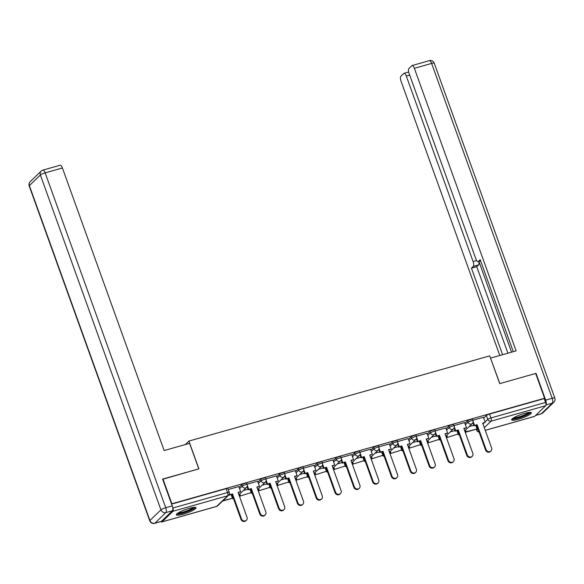 <?xml version="1.0" encoding="UTF-8"?>
<svg xmlns="http://www.w3.org/2000/svg" width="584" height="584" viewBox="0 0 584 584"><rect width="100%" height="100%" fill="white"/><g stroke="black" fill="none" stroke-linecap="round" stroke-linejoin="round"><path stroke-width="0.88" d="M246.696 483.187A2.686 0.474 160.2 0 0 244.944 483.348A2.686 0.474 160.2 0 0 241.754 484.786L242.251 486.151A2.686 0.474 -19.8 0 1 245.441 484.72A2.686 0.474 -19.8 0 1 247.193 484.559L246.696 483.187M265.516 477.858A2.686 0.474 160.2 0 0 263.764 478.019A2.686 0.474 160.2 0 0 260.573 479.457L261.063 480.822A2.686 0.474 -19.8 0 1 264.253 479.391A2.686 0.474 -19.8 0 1 266.005 479.23L265.516 477.858M284.328 472.536A2.686 0.474 160.2 0 0 282.576 472.697A2.686 0.474 160.2 0 0 279.386 474.128L279.882 475.493A2.686 0.474 -19.8 0 1 283.072 474.062A2.686 0.474 -19.8 0 1 284.824 473.901L284.328 472.536M303.147 467.207A2.686 0.474 160.2 0 0 301.395 467.368A2.686 0.474 160.2 0 0 298.205 468.799L298.694 470.164A2.686 0.474 -19.8 0 1 301.884 468.733A2.686 0.474 -19.8 0 1 303.636 468.572L303.147 467.207M321.959 461.878A2.686 0.474 160.2 0 0 320.207 462.039A2.686 0.474 160.2 0 0 317.017 463.47L317.513 464.835A2.686 0.474 -19.8 0 1 320.704 463.404A2.686 0.474 -19.8 0 1 322.456 463.243L321.959 461.878M340.779 456.549A2.686 0.474 160.2 0 0 339.027 456.71A2.686 0.474 160.2 0 0 335.837 458.141L336.326 459.513A2.686 0.474 -19.8 0 1 339.516 458.075A2.686 0.474 -19.8 0 1 341.268 457.914L340.779 456.549M359.591 451.22A2.686 0.474 160.2 0 0 357.839 451.381A2.686 0.474 160.2 0 0 354.649 452.812L355.145 454.184A2.686 0.474 -19.8 0 1 358.335 452.746A2.686 0.474 -19.8 0 1 360.087 452.585L359.591 451.22M378.41 445.891A2.686 0.474 160.2 0 0 376.658 446.052A2.686 0.474 160.2 0 0 373.468 447.483L373.957 448.855A2.686 0.474 -19.8 0 1 377.147 447.417A2.686 0.474 -19.8 0 1 378.899 447.256L378.41 445.891M397.222 440.562A2.686 0.474 160.2 0 0 395.47 440.723A2.686 0.474 160.2 0 0 392.28 442.154L392.776 443.526A2.686 0.474 -19.8 0 1 395.967 442.088A2.686 0.474 -19.8 0 1 397.719 441.927L397.222 440.562M416.042 435.233A2.686 0.474 160.2 0 0 414.29 435.394A2.686 0.474 160.2 0 0 411.099 436.825L411.589 438.197A2.686 0.474 -19.8 0 1 414.779 436.759A2.686 0.474 -19.8 0 1 416.531 436.598L416.042 435.233M434.854 429.904A2.686 0.474 160.2 0 0 433.102 430.065A2.686 0.474 160.2 0 0 429.912 431.496L430.408 432.868A2.686 0.474 -19.8 0 1 433.598 431.43A2.686 0.474 -19.8 0 1 435.35 431.269L434.854 429.904M453.673 424.575A2.686 0.474 160.2 0 0 451.921 424.736A2.686 0.474 160.2 0 0 448.731 426.167L449.227 427.539A2.686 0.474 -19.8 0 1 452.417 426.101A2.686 0.474 -19.8 0 1 454.162 425.94L453.673 424.575M472.485 419.246A2.686 0.474 160.2 0 0 470.74 419.407A2.686 0.474 160.2 0 0 467.55 420.838L468.039 422.21A2.686 0.474 -19.8 0 1 471.23 420.772A2.686 0.474 -19.8 0 1 472.982 420.611L472.485 419.246M518.468 419.232A10.483 1.854 160.2 0 0 531.367 412.749A10.483 1.854 160.2 0 0 524.534 413.377A10.483 1.854 160.2 0 0 511.635 419.852A10.483 1.854 160.2 0 0 518.468 419.232M183.157 514.19A10.483 1.854 160.2 0 0 196.056 507.715A10.483 1.854 160.2 0 0 189.223 508.343A10.483 1.854 160.2 0 0 176.324 514.818A10.483 1.854 160.2 0 0 183.157 514.19M162.965 479.004L171.878 503.78L544.58 398.23L535.659 373.453L499.721 383.637L489.728 355.875L188.909 441.066L198.903 468.828L162.666 479.289M161.053 521.519A2.686 0.971 -105.8 0 0 161.826 521.965A2.686 0.971 -105.8 0 0 161.994 521.87L173.003 511.255A2.686 0.971 -105.8 0 0 172.879 508.014L227.519 492.538A2.686 0.474 -19.8 0 1 229.271 492.378L227.884 488.516A2.686 0.474 -19.8 0 0 226.132 488.677L227.519 492.538A2.686 0.971 -105.8 0 1 227.636 495.779L173.003 511.255M172.667 507.423L172.879 508.014M475.851 425.648L476.281 425.232M483.705 418.071L486.363 415.509L487.749 419.37A2.686 0.474 -19.8 0 1 490.94 417.932L545.58 402.464A2.686 0.971 74.2 0 1 545.697 405.705L534.696 416.319A2.686 0.971 74.2 0 1 534.528 416.414A2.686 0.971 74.2 0 1 534.338 416.414M545.58 402.464L544.193 398.602L544.58 398.23M464.609 422.604L454.031 425.568M445.789 427.933L435.211 430.897M426.977 433.262L416.399 436.226M408.158 438.591L397.58 441.555M389.346 443.92L378.768 446.884M370.526 449.249L359.948 452.213M351.714 454.578L341.136 457.542M332.895 459.907L322.317 462.871M314.082 465.236L303.505 468.2M295.263 470.565L284.685 473.529M276.451 475.894L265.873 478.858M257.632 481.223L247.054 484.187M238.819 486.552L228.242 489.516M231.242 494.918L231.673 494.509M239.104 487.341L241.754 484.786M250.061 489.589L250.485 489.18M257.916 482.012L260.573 479.457M268.874 484.26L269.304 483.851M276.736 476.683L279.386 474.128M287.693 478.931L288.116 478.522M295.548 471.361L298.205 468.799M306.512 473.602L306.936 473.193M314.367 466.032L317.017 463.47M325.325 468.273L325.748 467.864M333.179 460.703L335.837 458.141M344.144 462.944L344.567 462.535M351.999 455.374L354.649 452.812M362.956 457.615L363.379 457.206M370.811 450.045L373.468 447.483M381.775 452.286L382.199 451.877M389.63 444.716L392.28 442.154M400.587 446.964L401.011 446.548M408.442 439.387L411.099 436.825M419.407 441.635L419.83 441.219M427.262 434.058L429.912 431.496M438.219 436.306L438.65 435.89M446.074 428.729L448.731 426.167M457.038 430.977L457.462 430.561M464.893 423.4L467.55 420.838M185.289 444.563L188.909 441.066M483.421 417.275L472.843 420.239M473.792 425.269L469.047 426.612M171.608 504.123L226.132 488.677M544.193 398.602L489.553 414.078A2.686 0.474 160.2 0 0 486.363 415.509M454.972 430.598L450.235 431.941M436.16 435.927L431.415 437.27M417.341 441.256L412.603 442.599M398.529 446.585L393.784 447.928M379.709 451.914L374.972 453.257M360.897 457.243L356.152 458.586M342.078 462.572L337.34 463.915M323.266 467.901L318.521 469.244M304.447 473.23L299.709 474.573M285.634 478.559L280.889 479.902M266.815 483.888L262.077 485.231M248.003 489.217L243.258 490.56M490.991 450.994L490.487 451.483A3.095 2.832 -134 0 1 485.567 450.038L486.07 449.549A3.095 2.832 46 0 0 490.991 450.994A3.095 2.832 46 0 0 491.619 447.979L482.654 423.086L485.253 422.349L482.771 423.4M473.142 421.575L474.515 425.393L474.011 425.875L477.106 424.656L486.07 449.549M474.515 425.393L477.106 424.656M483.413 417.246L485.253 422.349M465.579 429.963L466.207 431.722L465.704 432.211L476.442 429.167L476.748 429.985L477.931 428.839M465.704 432.211L465.068 430.452M466.207 431.722L476.442 429.167M475.756 425.386L476.945 428.678M476.602 425.145L485.567 450.038M474.011 425.875L472.865 422.706M545.989 404.785A4.03 1.453 -105.8 0 0 545.66 400.12L536.024 373.351L499.838 383.6L490.553 358.174M490.655 358.08L516.103 350.874L414.37 68.306A4.03 1.453 -105.8 0 0 412.107 65.547A4.03 1.453 -105.8 0 0 411.859 65.693L408.902 68.547A4.03 1.453 -105.8 0 0 409.077 73.401L475.858 258.88A4.03 1.453 -105.8 0 0 478.121 261.632A4.03 1.453 -105.8 0 0 478.369 261.493L480.603 260.858M513.299 351.67L480.194 259.727L478.369 261.493M409.698 75.11L406.318 76.066A4.03 1.453 -105.8 0 0 404.055 73.314A4.03 1.453 -105.8 0 0 403.807 73.46L400.85 76.307A4.03 1.453 -105.8 0 0 401.033 81.169L499.794 355.495M478.807 261.442A4.03 1.453 74.2 0 1 478.581 264.902L473.274 266.406L471.441 268.166L502.598 354.7M473.274 266.406A4.03 1.453 -105.8 0 0 473.098 261.544L476.646 260.537M406.318 76.066L473.098 261.544M478.895 261.413L511.569 352.159M478.581 264.902L476.748 266.662L507.905 353.196M476.748 266.662L471.441 268.166M189.596 443.344L164.148 450.549L62.415 167.98L45.165 172.864L165.725 507.715L172.236 505.875L162.6 479.106L198.786 468.864L189.596 443.344M161.41 521.344L172.411 510.73L165.9 512.577L154.891 523.191L161.41 521.344A4.03 1.453 74.2 0 1 161.162 521.49L154.65 523.337A4.03 1.453 -105.8 0 0 154.891 523.191A4.03 3.694 46 0 1 149.927 520.483L160.936 509.869L40.384 175.01L29.375 185.624L149.927 520.483A4.03 0.715 160.2 0 0 149.752 520.826A4.03 4.03 0 0 0 154.65 523.337M30.193 181.697A4.03 4.03 0 0 0 29.2 185.968A4.03 0.715 160.2 0 1 29.375 185.624A4.03 3.694 -134 0 1 30.193 181.697L41.201 171.083A4.03 3.694 46 0 0 40.384 175.01A4.03 0.715 160.2 0 1 45.165 172.864A4.03 1.453 -105.8 0 0 42.902 170.112L60.152 165.221A4.03 1.453 74.2 0 1 62.415 167.98M172.236 505.875A4.03 1.453 74.2 0 1 172.411 510.73M529.695 412.355A9.074 1.606 -19.8 0 1 529.286 413.005A9.074 1.606 -19.8 0 1 520.402 417.261A9.074 1.606 -19.8 0 1 512.672 418.487M513.65 417.837A8.402 1.489 160.2 0 0 521.3 416.129A8.402 1.489 160.2 0 0 528.454 412.552A8.402 1.489 160.2 0 0 528.527 412.479M511.891 419.181A10.417 1.84 160.2 0 0 521.293 417.21A10.417 1.84 160.2 0 0 530.491 412.662A10.417 1.84 160.2 0 0 530.732 412.392M194.384 507.321A9.074 1.606 -19.8 0 1 193.976 507.963A9.074 1.606 -19.8 0 1 185.099 512.219A9.074 1.606 -19.8 0 1 177.361 513.446M178.339 512.796A8.402 1.489 160.2 0 0 185.989 511.088A8.402 1.489 160.2 0 0 193.151 507.511A8.402 1.489 160.2 0 0 193.216 507.438M176.587 514.139A10.417 1.84 160.2 0 0 185.989 512.168A10.417 1.84 160.2 0 0 195.18 507.62A10.417 1.84 160.2 0 0 195.428 507.357M472.179 456.323L471.668 456.805A3.095 2.832 -134 0 1 466.747 455.367L467.258 454.878A3.095 2.832 46 0 0 472.179 456.323A3.095 2.832 46 0 0 472.806 453.308L463.842 428.415L466.434 427.678L463.951 428.729M454.323 426.904L455.702 430.722L455.191 431.204L458.294 429.985L467.258 454.878M455.702 430.722L458.294 429.985M464.594 422.575L466.434 427.678M446.891 437.54L458.126 434.007L446.891 437.54L446.256 435.781M446.76 435.292L447.395 437.051M456.944 430.715L458.126 434.007M457.783 430.474L466.747 455.367M455.191 431.204L454.053 428.036M453.359 461.652L452.856 462.134A3.095 2.832 -134 0 1 447.935 460.696L448.439 460.207A3.095 2.832 46 0 0 453.359 461.652A3.095 2.832 46 0 0 453.987 458.637L445.023 433.744L447.621 433.007L445.139 434.058M435.511 432.233L436.883 436.051L436.379 436.533L439.475 435.314L448.439 460.207M436.883 436.051L439.475 435.314M445.782 427.904L447.621 433.007M428.072 442.869L439.314 439.336L428.072 442.869L427.437 441.11M427.948 440.621L428.576 442.38M438.124 436.044L439.314 439.336M438.971 435.803L447.935 460.696M436.379 436.533L435.233 433.364M434.547 466.981L434.036 467.463A3.095 2.832 -134 0 1 429.116 466.025L429.627 465.536A3.095 2.832 46 0 0 434.547 466.981A3.095 2.832 46 0 0 435.175 463.966L426.211 439.073L428.802 438.336L426.32 439.387M416.691 437.555L418.064 441.38L417.56 441.862L420.662 440.643L429.627 465.536M418.064 441.38L420.662 440.643M426.962 433.233L428.802 438.336M409.26 448.198L420.495 444.665L409.26 448.198L408.625 446.439M409.129 445.95L409.764 447.709M419.312 441.373L420.495 444.665M420.151 441.132L429.116 466.025M417.56 441.862L416.421 438.694M415.728 472.31L415.224 472.792A3.095 2.832 -134 0 1 410.304 471.354L410.808 470.865A3.095 2.832 46 0 0 415.728 472.31A3.095 2.832 46 0 0 416.356 469.295L407.391 444.402L409.983 443.665L407.508 444.709M397.879 442.884L399.252 446.709L398.748 447.191L401.843 445.972L410.808 470.865M399.252 446.709L401.843 445.972M408.15 438.562L409.983 443.665M390.44 453.527L401.683 449.994L390.44 453.527L389.805 451.76M390.316 451.279L390.944 453.038M400.493 446.694L401.683 449.994M401.339 446.461L410.304 471.354M398.748 447.191L397.602 444.022M396.916 477.639L396.405 478.121A3.095 2.832 -134 0 1 391.484 476.683L391.988 476.194A3.095 2.832 46 0 0 396.916 477.639A3.095 2.832 46 0 0 397.543 474.624L388.579 449.731L391.171 448.994L388.689 450.038M379.06 448.213L380.432 452.031L379.929 452.52L383.031 451.301L391.988 476.194M380.432 452.031L383.031 451.301M389.331 443.891L391.171 448.994M371.628 458.856L382.863 455.323L371.628 458.856L370.993 457.089M371.497 456.608L372.132 458.367M381.68 452.023L382.863 455.323M382.52 451.79L391.484 476.683M379.929 452.52L378.79 449.351M378.096 482.968L377.592 483.45A3.095 2.832 -134 0 1 372.672 482.012L373.176 481.523A3.095 2.832 46 0 0 378.096 482.968A3.095 2.832 46 0 0 378.724 479.953L369.76 455.06L372.351 454.323L369.876 455.367M360.248 453.542L361.62 457.36L361.116 457.849L364.212 456.63L373.176 481.523M361.62 457.36L364.212 456.63M370.519 449.22L372.351 454.323M352.809 464.185L364.051 460.652L352.809 464.185L352.174 462.418M352.685 461.937L353.313 463.696M362.861 457.352L364.051 460.652M363.708 457.119L372.672 482.012M361.116 457.849L359.97 454.68M359.277 488.297L358.773 488.779A3.095 2.832 -134 0 1 353.853 487.341L354.357 486.852A3.095 2.832 46 0 0 359.277 488.297A3.095 2.832 46 0 0 359.905 485.282L350.947 460.389L353.539 459.652L351.057 460.696M341.428 458.871L342.801 462.689L342.297 463.178L345.399 461.959L354.357 486.852M342.801 462.689L345.399 461.959M351.699 454.549L353.539 459.652M333.997 469.514L345.232 465.981L333.997 469.514L333.362 467.748M333.865 467.266L334.501 469.025M344.049 462.681L345.232 465.981M344.888 462.448L353.853 487.341M342.297 463.178L341.158 460.009M340.465 493.619L339.961 494.108A3.095 2.832 -134 0 1 335.041 492.67L335.544 492.181A3.095 2.832 46 0 0 340.465 493.619A3.095 2.832 46 0 0 341.092 490.611L332.128 465.718L334.72 464.981L332.245 466.025M322.616 464.2L323.989 468.018L323.485 468.507L326.58 467.288L335.544 492.181M323.989 468.018L326.58 467.288M332.887 459.878L334.72 464.981M315.178 474.836L326.419 471.31L315.178 474.836L314.542 473.076M315.046 472.595L315.681 474.354M325.23 468.01L326.419 471.31M326.076 467.777L335.041 492.67M323.485 468.507L322.339 465.339M321.645 498.948L321.142 499.437A3.095 2.832 -134 0 1 316.221 497.999L316.725 497.51A3.095 2.832 46 0 0 321.645 498.948A3.095 2.832 46 0 0 322.273 495.94L313.316 471.047L315.907 470.31L313.425 471.354M303.797 469.529L305.169 473.347L304.666 473.836L307.768 472.617L316.725 497.51M305.169 473.347L307.768 472.617M314.068 465.207L315.907 470.31M296.358 480.165L307.6 476.639L296.358 480.165L295.73 478.406M296.234 477.924L296.869 479.683M306.418 473.339L307.6 476.639M307.257 473.106L316.221 497.999M304.666 473.836L303.527 470.667M302.833 504.277L302.329 504.766A3.095 2.832 -134 0 1 297.409 503.328L297.913 502.839A3.095 2.832 46 0 0 302.833 504.277A3.095 2.832 46 0 0 303.461 501.269L294.497 476.369L297.088 475.639L294.606 476.683M284.977 474.858L286.357 478.676L285.853 479.165L288.949 477.946L297.913 502.839M286.357 478.676L288.949 477.946M295.256 470.536L297.088 475.639M277.546 485.494L288.788 481.968L277.546 485.494L276.911 483.734M277.415 483.253L278.05 485.012M287.598 478.668L288.788 481.968M288.445 478.435L297.409 503.328M285.853 479.165L284.707 475.996M284.014 509.606L283.51 510.095A3.095 2.832 -134 0 1 278.59 508.657L279.094 508.168A3.095 2.832 46 0 0 284.014 509.606A3.095 2.832 46 0 0 284.642 506.598L275.684 481.698L278.276 480.968L275.794 482.012M266.165 480.187L267.538 484.005L267.034 484.494L270.137 483.275L279.094 508.168M267.538 484.005L270.137 483.275M276.436 475.865L278.276 480.968M258.727 490.823L269.969 487.297L258.727 490.823L258.099 489.064M258.603 488.574L259.238 490.341M268.786 483.997L269.969 487.297M269.625 483.756L278.59 508.657M267.034 484.494L265.895 481.325M265.202 514.935L264.698 515.424A3.095 2.832 -134 0 1 259.778 513.986L260.281 513.497A3.095 2.832 46 0 0 265.202 514.935A3.095 2.832 46 0 0 265.829 511.927L256.865 487.027L259.457 486.297L256.975 487.341M247.346 485.516L248.726 489.334L248.222 489.823L251.317 488.604L260.281 513.497M248.726 489.334L251.317 488.604M257.624 481.194L259.457 486.297M239.914 496.152L251.156 492.626L239.914 496.152L239.279 494.392M239.783 493.903L240.418 495.67M249.967 489.326L251.156 492.626M250.813 489.085L259.778 513.986M248.222 489.823L247.076 486.654M246.382 520.264L245.879 520.753A3.095 2.832 -134 0 1 240.958 519.315L241.462 518.826A3.095 2.832 46 0 0 246.382 520.264A3.095 2.832 46 0 0 247.01 517.256L238.053 492.356L240.644 491.626L238.162 492.67M229.432 493.334L229.906 494.663L229.403 495.152L232.498 493.933L241.462 518.826M229.906 494.663L232.498 493.933M238.805 486.523L240.644 491.626M222.541 501.072L231.833 498.444L223.044 500.59M231.147 494.655L232.337 497.955M231.994 494.414L240.958 519.315M229.403 495.152L229.154 494.473M161.994 521.87L216.635 506.394L227.636 495.779A2.686 2.46 46 0 0 228.607 495.225A2.686 2.686 0 0 0 229.271 492.378M482.975 423.977L483.91 423.071M485.1 421.925L487.749 419.37A2.686 2.46 -134 0 0 491.064 421.174L484.311 427.685M485.26 430.313L534.696 416.319M545.697 405.705L491.064 421.174A2.686 0.971 -105.8 0 0 490.94 417.932L489.553 414.078M231.738 496.291L232.432 495.626M239.593 488.713L242.251 486.151A2.686 2.46 46 0 0 245.557 487.961A2.686 2.46 -134 0 0 246.528 487.406A2.686 2.686 0 0 0 247.193 484.559M250.551 490.961L251.244 490.297M258.413 483.384L261.063 480.822A2.686 2.46 46 0 0 264.377 482.632A2.686 2.46 -134 0 0 265.34 482.077A2.686 2.686 0 0 0 266.005 479.23M269.37 485.632L270.063 484.968M277.225 478.055L279.882 475.493A2.686 2.46 46 0 0 283.189 477.303A2.686 2.46 -134 0 0 284.16 476.748A2.686 2.686 0 0 0 284.824 473.901M288.189 480.304L288.876 479.639M296.044 472.726L298.694 470.164A2.686 2.46 46 0 0 302.008 471.974A2.686 2.46 -134 0 0 302.972 471.419A2.686 2.686 0 0 0 303.636 468.572M307.002 474.974L307.695 474.31M314.856 467.397L317.513 464.835A2.686 2.46 46 0 0 320.82 466.645A2.686 2.46 -134 0 0 321.791 466.09A2.686 2.686 0 0 0 322.456 463.243M325.821 469.646L326.507 468.981M333.676 462.068L336.326 459.513A2.686 2.46 46 0 0 339.64 461.316A2.686 2.46 -134 0 0 340.603 460.761A2.686 2.686 0 0 0 341.268 457.914M344.633 464.316L345.327 463.652M352.488 456.739L355.145 454.184A2.686 2.46 46 0 0 358.452 455.987A2.686 2.46 -134 0 0 359.423 455.432A2.686 2.686 0 0 0 360.087 452.585M363.452 458.988L364.139 458.323M371.307 451.41L373.957 448.855A2.686 2.46 46 0 0 377.271 450.658A2.686 2.46 -134 0 0 378.242 450.103A2.686 2.686 0 0 0 378.899 447.256M382.264 453.659L382.958 452.994M390.119 446.081L392.776 443.526A2.686 2.46 46 0 0 396.083 445.329A2.686 2.46 -134 0 0 397.054 444.774A2.686 2.686 0 0 0 397.719 441.927M401.084 448.329L401.77 447.665M408.939 440.752L411.589 438.197A2.686 2.46 46 0 0 414.903 440A2.686 2.46 -134 0 0 415.874 439.445A2.686 2.686 0 0 0 416.531 436.598M419.896 443L420.589 442.336M427.751 435.423L430.408 432.868A2.686 2.46 46 0 0 433.715 434.671A2.686 2.46 -134 0 0 434.686 434.116A2.686 2.686 0 0 0 435.35 431.269M438.715 437.671L439.402 437.007M446.57 430.094L449.227 427.539A2.686 2.46 46 0 0 452.534 429.342A2.686 2.46 -134 0 0 453.505 428.787A2.686 2.686 0 0 0 454.162 425.94M457.527 432.342L458.221 431.678M465.382 424.765L468.039 422.21A2.686 2.46 46 0 0 471.346 424.013A2.686 2.46 -134 0 0 472.317 423.458A2.686 2.686 0 0 0 472.982 420.611M457.995 434.138A2.686 2.46 46 0 0 459.309 434.693M439.183 439.467A2.686 2.46 46 0 0 440.489 440.022M420.363 444.796A2.686 2.46 46 0 0 421.677 445.351M401.551 450.125A2.686 2.46 46 0 0 402.858 450.68M382.732 455.454A2.686 2.46 46 0 0 384.046 456.009M363.92 460.783A2.686 2.46 46 0 0 365.226 461.338M345.1 466.112A2.686 2.46 46 0 0 346.414 466.667M326.288 471.441A2.686 2.46 46 0 0 327.595 471.996M307.469 476.77A2.686 2.46 46 0 0 308.783 477.325M288.657 482.099A2.686 2.46 46 0 0 289.963 482.654M269.837 487.428A2.686 2.46 46 0 0 271.151 487.983M251.025 492.757A2.686 2.46 46 0 0 252.332 493.312M232.206 498.086A2.686 2.46 46 0 0 233.512 498.641M476.274 429.218L476.632 430.211A2.686 0.474 -19.8 0 1 476.748 429.985A2.686 2.46 -134 0 0 479.019 431.853M161.826 521.965L216.467 506.489A2.686 2.686 0 0 0 217.598 505.839A2.686 2.46 46 0 1 216.635 506.394A2.686 0.971 74.2 0 1 216.467 506.489A2.686 0.971 74.2 0 1 216.277 506.496M535.703 415.348L541.346 413.749L552.347 403.135L545.974 404.938M545.66 400.12L552.172 398.273L431.62 63.415L414.37 68.306M429.349 60.663A4.03 1.453 74.2 0 1 431.62 63.415A4.03 0.715 160.2 0 1 434.248 63.174A4.03 4.03 0 0 0 429.349 60.663L412.107 65.547M552.172 398.273A4.03 1.453 74.2 0 1 552.347 403.135A4.03 3.694 -134 0 0 553.807 402.303A4.03 4.03 0 0 0 554.8 398.032A4.03 0.715 160.2 0 0 552.172 398.273M541.346 413.749A4.03 1.453 74.2 0 1 541.098 413.888A4.03 4.03 0 0 0 542.799 412.917A4.03 3.694 46 0 1 541.346 413.749M165.725 507.715A4.03 0.715 160.2 0 0 160.936 509.869A4.03 3.694 -134 0 0 165.9 512.577A4.03 1.453 -105.8 0 0 165.725 507.715M457.834 434.292A2.686 2.686 0 0 0 459.352 434.825M472.317 423.458L464.703 430.802M439.022 439.621A2.686 2.686 0 0 0 440.54 440.154M453.505 428.787L445.884 436.131M420.203 444.95A2.686 2.686 0 0 0 421.721 445.483M434.686 434.116L427.072 441.46M401.391 450.279A2.686 2.686 0 0 0 402.909 450.811M415.874 439.445L408.252 446.789M382.571 455.608A2.686 2.686 0 0 0 384.089 456.141M397.054 444.774L389.44 452.118M363.759 460.937A2.686 2.686 0 0 0 365.277 461.469M378.242 450.103L370.621 457.447M344.94 466.266A2.686 2.686 0 0 0 346.458 466.799M359.423 455.432L351.809 462.776M326.127 471.595A2.686 2.686 0 0 0 327.646 472.127M340.603 460.761L332.989 468.105M307.308 476.924A2.686 2.686 0 0 0 308.827 477.456M321.791 466.09L314.177 473.434M288.496 482.253A2.686 2.686 0 0 0 290.007 482.786M302.972 471.419L295.358 478.763M269.677 487.582A2.686 2.686 0 0 0 271.195 488.114M284.16 476.748L276.546 484.092M250.864 492.911A2.686 2.686 0 0 0 252.376 493.444M265.34 482.077L257.726 489.421M232.045 498.24A2.686 2.686 0 0 0 233.563 498.772M246.528 487.406L238.907 494.75M217.598 505.839L228.607 495.225M476.632 430.211A2.686 2.686 0 0 0 479.07 431.985M485.275 430.364L534.528 416.414M434.248 63.174L554.8 398.032M535.586 415.45L541.098 413.888M553.807 402.303L542.799 412.917M480.625 260.924L478.121 261.632M404.055 73.314L408.676 72M42.902 170.112A4.03 4.03 0 0 0 41.201 171.083M29.2 185.968L149.752 520.826"/></g></svg>
